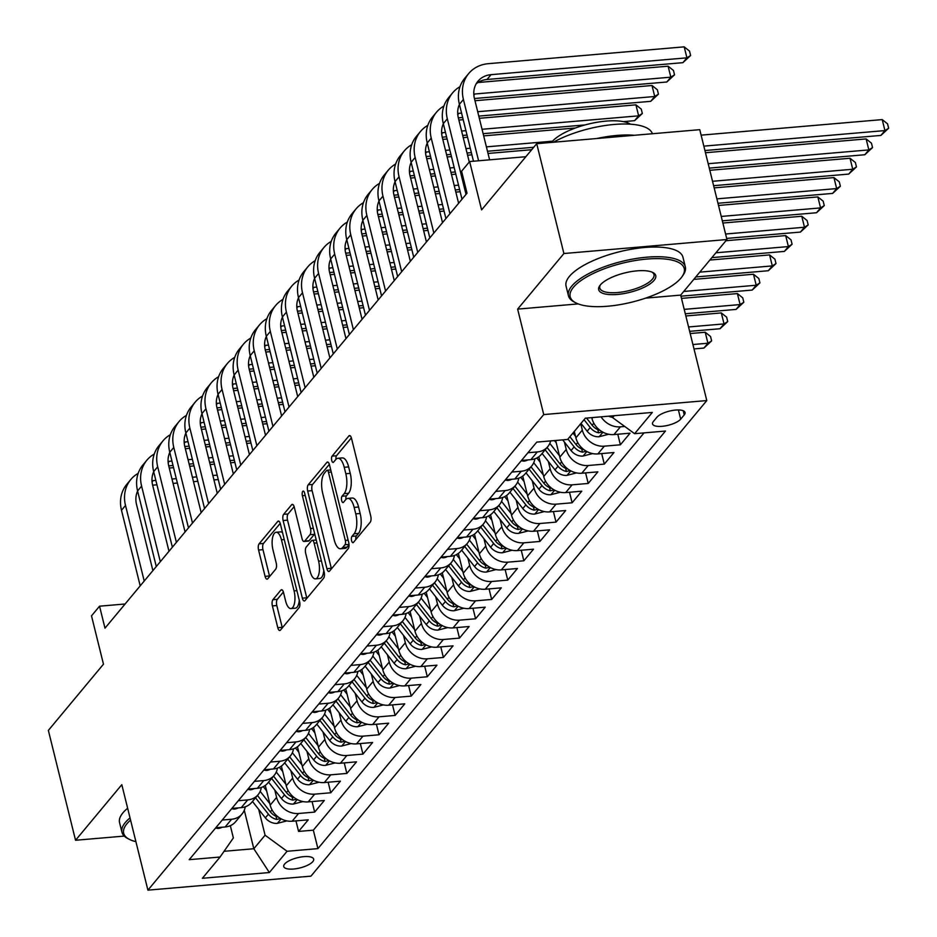 <?xml version="1.0" encoding="UTF-8"?>
<svg xmlns="http://www.w3.org/2000/svg" width="937" height="937" viewBox="0 0 937 937"><rect width="100%" height="100%" fill="white"/><g stroke="black" fill="none" stroke-linecap="round" stroke-linejoin="round"><path stroke-width="1.41" d="M351.586 540.708A3.315 1.312 -94.9 0 0 352.98 542.675A3.315 1.312 -94.9 0 0 353.436 542.394L370.22 522.225A4.732 1.874 -94.9 0 0 370.736 516.018L351.516 438.375A4.732 1.874 -94.9 0 0 349.536 435.564A4.732 1.874 -94.9 0 0 348.869 435.963L332.096 456.12A3.315 1.312 -94.9 0 0 331.733 460.477A3.315 1.312 -94.9 0 0 333.127 462.445A3.315 1.312 -94.9 0 0 333.584 462.164L335.762 459.552A15.121 5.985 -94.9 0 1 337.882 458.287A15.121 5.985 -94.9 0 1 344.23 467.282L345.823 473.759A15.121 5.985 -94.9 0 1 344.195 493.635L342.017 496.235A3.315 1.312 -94.9 0 0 341.665 500.592A3.315 1.312 -94.9 0 0 343.047 502.56A3.315 1.312 -94.9 0 0 343.516 502.279L345.683 499.667A15.121 5.985 -94.9 0 1 347.803 498.402A15.121 5.985 -94.9 0 1 354.151 507.397L355.755 513.874A15.121 5.985 -94.9 0 1 354.116 533.75L351.949 536.351A3.315 1.312 -94.9 0 0 351.586 540.708M312.817 861.618A15.414 5.259 166.1 0 0 313.672 859.135A15.414 5.259 166.1 0 0 300.707 857.05A15.414 5.259 166.1 0 0 284.614 864.043A15.414 5.259 166.1 0 0 283.747 866.538A15.414 5.259 166.1 0 0 296.724 868.611A15.414 5.259 166.1 0 0 312.817 861.618M272.901 599.703A4.732 1.874 -94.9 0 0 272.398 605.911L277.785 627.696A4.732 1.874 -94.9 0 0 279.765 630.507A4.732 1.874 -94.9 0 0 280.432 630.109L299.067 607.715A4.732 1.874 -94.9 0 0 299.582 601.507L280.362 523.865A4.732 1.874 -94.9 0 0 278.383 521.054A4.732 1.874 -94.9 0 0 277.715 521.452L259.08 543.847A4.732 1.874 -94.9 0 0 258.577 550.054L265.077 576.36A4.732 1.874 -94.9 0 0 267.068 579.171A4.732 1.874 -94.9 0 0 267.724 578.785L275.701 569.192A4.732 1.874 -94.9 0 0 276.216 562.985L272.983 549.937A12.649 5.001 -94.9 0 1 276.134 532.263A12.649 5.001 -94.9 0 1 281.44 539.782L294.089 590.896A12.649 5.001 -94.9 0 1 290.95 608.57A12.649 5.001 -94.9 0 1 285.633 601.05L283.524 592.535A4.732 1.874 -94.9 0 0 281.545 589.724A4.732 1.874 -94.9 0 0 280.877 590.111L272.901 599.703L277.317 599.317A4.732 1.874 -94.9 0 0 276.802 605.536L282.189 627.31A4.732 1.874 -94.9 0 0 282.33 627.825M645.675 298.118L680.684 295.108L726.948 239.521L563.898 253.529L536.714 143.677L481.595 209.888L469.636 161.551L461.59 171.213L467.024 193.186L104.991 628.165L99.556 606.192L91.51 615.855L103.468 664.192L48.361 730.403L75.546 840.266L124.246 836.085M563.898 253.529L517.634 309.116L543.741 414.576L147.905 890.15L121.81 784.679L75.546 840.266M326.908 568.677A4.732 1.874 -94.9 0 0 328.887 571.488A4.732 1.874 -94.9 0 0 329.555 571.09L348.189 548.707A4.732 1.874 -94.9 0 0 348.705 542.488L329.484 464.846A4.732 1.874 -94.9 0 0 327.505 462.035A4.732 1.874 -94.9 0 0 326.837 462.433L308.203 484.827A4.732 1.874 -94.9 0 0 307.687 491.035L326.908 568.677L331.311 568.302A4.732 1.874 -94.9 0 0 331.452 568.806M323.628 578.211L304.993 600.605A4.732 1.874 -94.9 0 1 304.326 600.992A4.732 1.874 -94.9 0 1 302.346 598.181L283.126 520.539A4.732 1.874 -94.9 0 1 283.642 514.331L291.618 504.75A4.732 1.874 -94.9 0 1 292.285 504.352A4.732 1.874 -94.9 0 1 294.265 507.163L302.054 538.658A4.732 1.874 -94.9 0 0 304.045 541.469A4.732 1.874 -94.9 0 0 304.701 541.071L309.995 534.711A4.732 1.874 -94.9 0 0 310.51 528.503L302.393 495.72A3.315 1.312 -94.9 0 1 303.213 491.093A3.315 1.312 -94.9 0 1 304.607 493.061L324.143 572.003A4.732 1.874 -94.9 0 1 323.628 578.211M536.714 143.677L699.763 129.669L726.948 239.521M295.963 820.882L298.575 831.435L308.226 819.828L292.145 821.21L298.587 813.48A19.267 16.421 -140.2 0 1 276.602 797.422L274.787 790.043M312.056 801.557L314.668 812.098L324.319 800.503L308.238 801.885L314.668 794.154A19.267 16.421 -140.2 0 1 292.695 778.085L290.868 770.718M328.149 782.219L330.761 792.772L340.412 781.165L324.331 782.547L330.761 774.817A19.267 16.421 -140.2 0 1 308.788 758.759L306.961 751.38M344.242 762.894L346.854 773.435L356.505 761.84L340.424 763.222L346.854 755.491A19.267 16.421 -140.2 0 1 324.881 739.422L323.054 732.055M360.335 743.556L362.935 754.109L372.598 742.502L356.505 743.884L362.947 736.154A19.267 16.421 -140.2 0 1 340.974 720.084L339.147 712.717M376.416 724.231L379.028 734.772L388.679 723.177L372.598 724.559L379.04 716.817A19.267 16.421 -140.2 0 1 357.056 700.759L355.24 693.392M392.509 704.893L395.121 715.435L404.772 703.839L388.691 705.221L395.121 697.491A19.267 16.421 -140.2 0 1 373.149 681.422L371.321 674.054M408.602 685.556L411.214 696.109L420.865 684.514L404.784 685.884L411.214 678.154A19.267 16.421 -140.2 0 1 389.242 662.096L387.414 654.717M424.695 666.23L427.307 676.772L436.958 665.176L420.877 666.558L427.307 658.828A19.267 16.421 -140.2 0 1 405.334 642.759L403.507 635.391M440.788 646.893L443.388 657.446L453.051 645.839L436.958 647.221L443.4 639.491A19.267 16.421 -140.2 0 1 421.427 623.433L419.6 616.054M456.869 627.567L459.481 638.109L469.132 626.513L453.051 627.895L459.493 620.165A19.267 16.421 -140.2 0 1 437.509 604.096L435.693 596.728M472.962 608.23L475.574 618.783L485.225 607.176L469.144 608.558L475.574 600.828A19.267 16.421 -140.2 0 1 453.602 584.77L451.775 577.391M489.055 588.904L491.667 599.446L501.318 587.85L485.237 589.232L491.667 581.49A19.267 16.421 -140.2 0 1 469.695 565.433L467.868 558.065M505.148 569.567L507.76 580.108L517.411 568.513L501.33 569.895L507.76 562.165A19.267 16.421 -140.2 0 1 485.788 546.095L483.96 538.728M521.241 550.242L523.842 560.783L533.504 549.187L517.411 550.569L523.853 542.828A19.267 16.421 -140.2 0 1 501.869 526.77L500.053 519.403M537.323 530.904L539.935 541.445L549.586 529.85L533.504 531.232L539.946 523.502A19.267 16.421 -140.2 0 1 517.962 507.432L516.146 500.065M553.416 511.567L556.028 522.12L565.679 510.513L549.597 511.895L556.028 504.165A19.267 16.421 -140.2 0 1 534.055 488.107L532.228 480.728M569.509 492.241L572.12 502.782L581.772 491.187L565.69 492.569L572.12 484.839A19.267 16.421 -140.2 0 1 550.148 468.769L548.321 461.402M585.602 472.904L588.213 483.457L597.865 471.85L581.783 473.232L588.213 465.502A19.267 16.421 -140.2 0 1 566.241 449.444L564.414 442.065M601.695 453.578L604.295 464.12L613.958 452.524L597.865 453.906L604.306 446.176A19.267 16.421 -140.2 0 1 582.322 430.106L580.741 423.7M617.776 434.241L620.388 444.794L630.039 433.187L613.958 434.569A19.267 16.421 -140.2 0 1 591.985 418.511L591.762 417.633M292.145 821.21A19.267 16.421 39.8 0 1 270.172 805.152L265.288 785.417M308.238 801.885A19.267 16.421 39.8 0 1 286.265 785.815L281.381 766.079M324.331 782.547A19.267 16.421 39.8 0 1 302.346 766.489L297.462 746.742M340.424 763.222A19.267 16.421 39.8 0 1 318.439 747.152L313.555 727.417M356.505 743.884A19.267 16.421 39.8 0 1 334.532 727.826L329.648 708.079M372.598 724.559A19.267 16.421 39.8 0 1 350.625 708.489L345.741 688.754M388.691 705.221A19.267 16.421 39.8 0 1 366.718 689.163L361.823 669.416M404.784 685.884A19.267 16.421 39.8 0 1 382.8 669.826L377.916 650.091M420.877 666.558A19.267 16.421 39.8 0 1 398.893 650.489L394.008 630.753M436.958 647.221A19.267 16.421 39.8 0 1 414.986 631.163L410.101 611.428M453.051 627.895A19.267 16.421 39.8 0 1 431.079 611.826L426.194 592.09M469.144 608.558A19.267 16.421 39.8 0 1 447.172 592.5L442.276 572.753M485.237 589.232A19.267 16.421 39.8 0 1 463.253 573.163L458.369 553.427M501.33 569.895A19.267 16.421 39.8 0 1 479.346 553.837L474.462 534.09M517.411 550.569A19.267 16.421 39.8 0 1 495.439 534.5L490.555 514.764M533.504 531.232A19.267 16.421 39.8 0 1 511.532 515.174L506.648 495.427M549.597 511.895A19.267 16.421 39.8 0 1 527.625 495.837L522.729 476.101M565.69 492.569A19.267 16.421 39.8 0 1 543.706 476.5L538.822 456.764M581.783 473.232A19.267 16.421 39.8 0 1 559.799 457.174L555.664 440.472M597.865 453.906A19.267 16.421 39.8 0 1 575.892 437.837L574.311 431.43M656.907 417.246L653.37 421.498A14.933 5.095 166.1 0 0 652.539 423.911A14.933 5.095 166.1 0 0 665.094 425.925A14.933 5.095 166.1 0 0 680.684 419.144L684.233 414.892A14.933 5.095 166.1 0 0 685.052 412.479A14.933 5.095 166.1 0 0 672.497 410.465A14.933 5.095 166.1 0 0 656.907 417.246M543.741 414.576L706.791 400.567L310.955 876.142L147.905 890.15M298.575 831.435L313.345 830.17L317.912 848.617L665.469 431.043L634.618 433.69L612.646 417.633L612.201 415.876M317.912 848.617L287.062 851.276L269.364 872.534L202.38 878.285L220.078 857.027L189.227 859.674L536.784 442.1L567.635 439.453L585.332 418.183L652.316 412.432L634.618 433.69M215.779 827.781L225.161 826.973A19.267 16.421 39.8 0 0 235.62 821.714L242.051 813.984A19.267 16.421 -140.2 0 1 231.603 819.243L222.221 820.039M231.872 808.444L241.254 807.635A19.267 16.421 39.8 0 0 251.713 802.388L258.143 794.646A19.267 16.421 -140.2 0 1 247.696 799.905L238.303 800.713M247.965 789.106L257.347 788.31A19.267 16.421 39.8 0 0 267.806 783.051L274.236 775.321A19.267 16.421 -140.2 0 1 263.777 780.568L254.395 781.376M264.058 769.781L273.44 768.972A19.267 16.421 39.8 0 0 283.888 763.714L290.329 755.983A19.267 16.421 -140.2 0 1 279.87 761.242L270.488 762.05M280.14 750.443L289.521 749.635A19.267 16.421 39.8 0 0 299.981 744.388L306.422 736.658A19.267 16.421 -140.2 0 1 295.963 741.905L286.581 742.713M296.233 731.118L305.614 730.31A19.267 16.421 39.8 0 0 316.074 725.051L322.504 717.32A19.267 16.421 -140.2 0 1 312.056 722.579L302.674 723.387M312.326 711.78L321.707 710.972A19.267 16.421 39.8 0 0 332.166 705.725L338.597 697.983A19.267 16.421 -140.2 0 1 328.149 703.242L318.756 704.05M328.418 692.455L337.8 691.647A19.267 16.421 39.8 0 0 348.259 686.388L354.69 678.657A19.267 16.421 -140.2 0 1 344.23 683.916L334.849 684.713M344.5 673.117L353.893 672.309A19.267 16.421 39.8 0 0 364.341 667.062L370.783 659.32A19.267 16.421 -140.2 0 1 360.323 664.579L350.942 665.387M360.593 653.78L369.974 652.984A19.267 16.421 39.8 0 0 380.434 647.725L386.876 639.994A19.267 16.421 -140.2 0 1 376.416 645.242L367.035 646.05M376.686 634.454L386.067 633.646A19.267 16.421 39.8 0 0 396.527 628.387L402.957 620.657A19.267 16.421 -140.2 0 1 392.509 625.916L383.128 626.724M392.779 615.117L402.16 614.321A19.267 16.421 39.8 0 0 412.62 609.062L419.05 601.331A19.267 16.421 -140.2 0 1 408.602 606.579L399.209 607.387M408.872 595.791L418.253 594.983A19.267 16.421 39.8 0 0 428.713 589.724L435.143 581.994A19.267 16.421 -140.2 0 1 424.684 587.253L415.302 588.061M424.953 576.454L434.346 575.646A19.267 16.421 39.8 0 0 444.794 570.399L451.236 562.668A19.267 16.421 -140.2 0 1 440.777 567.916L431.395 568.724M441.046 557.128L450.428 556.32A19.267 16.421 39.8 0 0 460.887 551.061L467.329 543.331A19.267 16.421 -140.2 0 1 456.869 548.59L447.488 549.387M457.139 537.791L466.521 536.983A19.267 16.421 39.8 0 0 476.98 531.736L483.41 523.994A19.267 16.421 -140.2 0 1 472.962 529.253L463.581 530.061M473.232 518.466L482.614 517.657A19.267 16.421 39.8 0 0 493.073 512.398L499.503 504.668A19.267 16.421 -140.2 0 1 489.055 509.915L479.662 510.724M489.325 499.128L498.707 498.32A19.267 16.421 39.8 0 0 509.166 493.073L515.596 485.331A19.267 16.421 -140.2 0 1 505.137 490.59L495.755 491.398M505.406 479.791L514.8 478.994A19.267 16.421 39.8 0 0 525.247 473.735L531.689 466.005A19.267 16.421 -140.2 0 1 521.23 471.252L511.848 472.061M521.499 460.465L530.881 459.657A19.267 16.421 39.8 0 0 541.34 454.398L547.782 446.668A19.267 16.421 -140.2 0 1 537.323 451.927L527.941 452.735M624.721 426.464L620.399 426.839A19.267 16.421 -140.2 0 1 601.062 416.836M620.388 444.794L604.306 446.176M604.295 464.12L588.213 465.502M588.213 483.457L572.12 484.839M572.12 502.782L556.028 504.165M556.028 522.12L539.946 523.502M539.935 541.445L523.853 542.828M523.842 560.783L507.76 562.165M507.76 580.108L491.667 581.49M491.667 599.446L475.574 600.828M475.574 618.783L459.493 620.165M459.481 638.109L443.4 639.491M443.388 657.446L427.307 658.828M427.307 676.772L411.214 678.154M411.214 696.109L395.121 697.491M395.121 715.435L379.04 716.817M379.028 734.772L362.947 736.154M362.935 754.109L346.854 755.491M346.854 773.435L330.761 774.817M330.761 792.772L314.668 794.154M314.668 812.098L298.587 813.48M313.345 830.17L644 432.894M244.288 810.247L253.822 848.735L265.077 835.207L258.694 809.381M612.646 417.633L614.25 415.7M680.684 295.108L706.791 400.567M125.101 603.99L99.556 606.192M525.856 156.713L469.636 161.551M224.06 851.3L253.822 848.735L269.364 872.534M230.326 825.673L233.36 837.936L220.078 857.027M550.675 440.905A19.267 16.421 -140.2 0 1 547.782 446.668M534.863 458.825A19.267 16.421 -140.2 0 1 531.689 466.005M518.77 478.163A19.267 16.421 -140.2 0 1 515.596 485.331M502.677 497.488A19.267 16.421 -140.2 0 1 499.503 504.668M486.584 516.826A19.267 16.421 -140.2 0 1 483.41 523.994M470.503 536.151A19.267 16.421 -140.2 0 1 467.329 543.331M454.41 555.489A19.267 16.421 -140.2 0 1 451.236 562.668M438.317 574.814A19.267 16.421 -140.2 0 1 435.143 581.994M422.224 594.152A19.267 16.421 -140.2 0 1 419.05 601.331M406.131 613.477A19.267 16.421 -140.2 0 1 402.957 620.657M390.05 632.815A19.267 16.421 -140.2 0 1 386.876 639.994M373.957 652.152A19.267 16.421 -140.2 0 1 370.783 659.32M357.864 671.478A19.267 16.421 -140.2 0 1 354.69 678.657M341.771 690.815A19.267 16.421 -140.2 0 1 338.597 697.983M325.678 710.141A19.267 16.421 -140.2 0 1 322.504 717.32M309.597 729.478A19.267 16.421 -140.2 0 1 306.422 736.658M293.504 748.804A19.267 16.421 -140.2 0 1 290.329 755.983M277.411 768.141A19.267 16.421 -140.2 0 1 274.236 775.321M261.318 787.478A19.267 16.421 -140.2 0 1 258.143 794.646M245.225 806.804A19.267 16.421 -140.2 0 1 242.051 813.984M265.077 835.207L287.062 851.276M517.634 309.116L578.199 303.904M355.837 539.513A3.315 1.312 -94.9 0 1 356.353 535.976L358.52 533.364A15.121 5.985 -94.9 0 0 360.159 513.488L355.755 513.874M347.803 498.402L352.218 498.027A15.121 5.985 -94.9 0 1 358.566 507.022L360.159 513.488M337.882 458.287L342.286 457.912A15.121 5.985 -94.9 0 1 348.634 466.907L350.239 473.372A15.121 5.985 -94.9 0 1 348.599 493.249L346.421 495.86A3.315 1.312 -94.9 0 0 345.917 499.409M351.375 437.872L336.5 455.745A3.315 1.312 -94.9 0 0 335.985 459.294M329.344 464.342L312.607 484.452A4.732 1.874 -94.9 0 0 312.103 490.66L331.311 568.302M344.957 544.748A3.315 1.312 -94.9 0 0 345.32 540.403L328.454 472.248A3.315 1.312 -94.9 0 0 327.06 470.28A3.315 1.312 -94.9 0 0 326.591 470.561L324.307 473.314A15.121 5.985 -94.9 0 0 322.668 493.19L334.193 539.771A15.121 5.985 -94.9 0 0 340.541 548.766A15.121 5.985 -94.9 0 0 342.673 547.501L344.957 544.748L348.997 544.409M340.541 548.766L344.957 548.391A15.121 5.985 -94.9 0 0 347.077 547.126L342.673 547.501M349.021 544.784L347.077 547.126M294.124 506.659L288.046 513.956A4.732 1.874 -94.9 0 0 287.542 520.164L306.75 597.806A4.732 1.874 -94.9 0 0 306.891 598.321M304.045 541.469L308.449 541.082A4.732 1.874 -94.9 0 0 309.116 540.696L314.399 534.336A4.732 1.874 -94.9 0 0 314.703 533.856M310.147 571.324A12.649 5.001 -94.9 0 0 315.453 578.855A12.649 5.001 -94.9 0 0 318.592 561.181L314.141 543.167A4.732 1.874 -94.9 0 0 312.15 540.356A4.732 1.874 -94.9 0 0 311.494 540.754L306.2 547.114A4.732 1.874 -94.9 0 0 305.685 553.322L310.147 571.324M315.453 578.855L319.857 578.469A12.649 5.001 -94.9 0 0 323.78 570.528M283.384 592.02L277.317 599.317M290.95 608.57L295.354 608.195A12.649 5.001 -94.9 0 0 299.266 600.242M282.552 532.708A12.649 5.001 -94.9 0 0 280.538 531.888L276.134 532.263M280.222 523.35L263.484 543.46A4.732 1.874 -94.9 0 0 262.981 549.668L269.493 575.986A4.732 1.874 -94.9 0 0 269.633 576.489M612.564 417.328A12.767 10.881 -140.2 0 1 608.675 416.18M704.929 150.529L880.909 135.42L884.938 130.583L882.221 119.596L701.122 135.151M703.839 146.137L884.938 130.583L888.639 128.24L880.909 135.42M882.221 119.596L887.55 123.848L888.639 128.24M476.172 83.826A24.081 20.532 -140.2 0 1 487.006 79.493L682.886 62.674L686.915 57.836L684.197 46.85L488.318 63.681A36.121 30.804 39.8 0 0 468.711 73.531A36.121 30.804 39.8 0 0 463.417 99.474L478.596 160.777M468.711 73.531L464.682 78.357A36.121 30.804 39.8 0 0 459.399 104.312L473.478 161.211M489.606 159.829L474.438 98.526A24.081 20.532 -140.2 0 1 477.964 81.226A24.081 20.532 -140.2 0 1 491.035 74.667L686.915 57.836L690.616 55.494L682.886 62.674M684.197 46.85L689.527 51.102L690.616 55.494M680.988 278.031A58.75 20.04 166.1 0 0 682.113 276.556A58.75 20.04 166.1 0 0 645.148 259.221A58.75 20.04 166.1 0 0 573.456 287.261A58.75 20.04 166.1 0 0 575.822 302.862A58.75 20.04 166.1 0 0 630.238 302.534A58.75 20.04 166.1 0 0 680.988 278.031M575.822 302.862L574.24 302.03A60.202 20.532 -13.9 0 1 568.466 295.787A60.202 20.532 -13.9 0 1 571.816 286.054A60.202 20.532 -13.9 0 1 634.665 258.753A60.202 20.532 -13.9 0 1 685.334 266.869A60.202 20.532 -13.9 0 1 683.143 275.08L682.113 276.556M600.348 284.953A29.375 10.014 -13.9 0 1 625.717 272.702A29.375 10.014 -13.9 0 1 652.925 272.538A29.375 10.014 -13.9 0 1 654.108 280.339A29.375 10.014 -13.9 0 1 618.256 294.359A29.375 10.014 -13.9 0 1 599.774 285.691A29.375 10.014 -13.9 0 1 600.348 284.953A27.934 9.522 166.1 0 0 599.785 288.034A27.934 9.522 166.1 0 0 623.292 291.805A27.934 9.522 166.1 0 0 652.457 279.132A27.934 9.522 166.1 0 0 654.014 274.623A27.934 9.522 166.1 0 0 652.07 272.152M553.439 142.237A60.202 20.532 -13.9 0 1 614.168 124.457A60.202 20.532 -13.9 0 1 652.375 133.733M596.881 138.5A60.202 20.532 -13.9 0 1 634.478 135.279M551.506 142.401A43.336 14.781 -13.9 0 1 551.893 141.92A43.336 14.781 -13.9 0 1 590.568 123.555A43.336 14.781 -13.9 0 1 630.496 124.188M568.466 295.787L566.065 286.125A60.202 20.532 -13.9 0 1 569.415 276.392A60.202 20.532 -13.9 0 1 632.276 249.078A60.202 20.532 -13.9 0 1 682.944 257.195L685.334 266.869M130.571 820.086A58.75 20.04 166.1 0 0 126.952 823.728A58.75 20.04 166.1 0 0 129.306 839.329A58.75 20.04 166.1 0 0 135.9 841.649M129.306 839.329L127.725 838.51A60.202 20.532 -13.9 0 1 121.951 832.255A60.202 20.532 -13.9 0 1 125.3 822.534A60.202 20.532 -13.9 0 1 130.032 817.919M121.951 832.255L119.561 822.592A60.202 20.532 -13.9 0 1 122.911 812.859A60.202 20.532 -13.9 0 1 127.643 808.256M608.663 434.253L598.966 436.759A12.767 10.881 -140.2 0 1 587.171 431.219L581.01 423.383M600.102 430.411A12.767 10.881 -140.2 0 1 592.161 425.222L586.539 418.078M584.067 419.706L590.228 427.541A12.767 10.881 39.8 0 0 598.591 432.824L602.374 431.887M709.274 168.11L864.816 154.746L868.845 149.908L866.128 138.922L705.467 152.731M708.185 163.717L868.845 149.908L872.546 147.577L864.816 154.746M866.128 138.922L871.457 143.185L872.546 147.577M575.505 436.279L572.964 433.046M592.571 453.59L582.873 456.085A12.767 10.881 -140.2 0 1 571.078 450.545L562.692 439.875M584.02 449.737A12.767 10.881 -140.2 0 1 576.068 444.56L569.907 436.724M567.974 439.043L574.135 446.879A12.767 10.881 39.8 0 0 582.498 452.161L586.281 451.212M713.619 185.69L848.735 174.083L852.752 169.246L850.035 158.259L709.813 170.3M712.542 181.286L852.752 169.246L856.465 166.903L848.735 174.083M850.035 158.259L855.376 162.511L856.465 166.903M556.262 442.896L554.446 440.577M559.412 455.616L549.82 443.4M576.478 472.916L566.791 475.422A12.767 10.881 -140.2 0 1 554.985 469.882L542.101 453.485M567.927 469.074A12.767 10.881 -140.2 0 1 559.975 463.885L547.091 447.488M545.158 449.807L558.042 466.204A12.767 10.881 39.8 0 0 566.405 471.487L570.188 470.55M717.976 203.259L832.642 193.409L836.659 188.583L833.942 177.597L714.17 187.88M716.887 198.867L836.659 188.583L840.372 186.24L832.642 193.409M833.942 177.597L839.283 181.848L840.372 186.24M540.18 462.222L536.842 457.982M543.319 474.942L533.727 462.726M560.385 492.253L550.698 494.748A12.767 10.881 -140.2 0 1 538.892 489.219L526.008 472.822M551.834 488.411A12.767 10.881 -140.2 0 1 543.882 483.223L530.998 466.825M529.077 469.144L541.949 485.542A12.767 10.881 39.8 0 0 550.312 490.824L554.095 489.875M722.322 220.839L816.549 212.746L820.566 207.909L817.849 196.922L718.515 205.461M721.232 216.447L820.566 207.909L824.279 205.578L816.549 212.746M817.849 196.922L823.19 201.174L824.279 205.578M459.985 86.719A36.121 30.804 39.8 0 0 452.618 92.857A36.121 30.804 39.8 0 0 447.324 118.812L466.029 194.381M452.618 92.857L448.6 97.694A36.121 30.804 39.8 0 0 443.306 123.637L462.011 199.218M469.261 161.996L458.345 117.863A24.081 20.532 -140.2 0 1 459.423 104.429M473.794 94.122A24.081 20.532 -140.2 0 1 474.942 93.993L670.822 77.174L668.104 66.187L477.952 82.515M474.438 98.526L666.804 81.999L670.822 77.174L674.535 74.831L666.804 81.999M668.104 66.187L673.445 70.439L674.535 74.831M521.265 460.746L523.83 461.156A12.767 10.881 39.8 0 0 527.836 459.915M443.892 106.057A36.121 30.804 39.8 0 0 436.525 112.194A36.121 30.804 39.8 0 0 431.243 138.137L449.936 213.718M436.525 112.194L432.507 117.031A36.121 30.804 39.8 0 0 427.213 142.974L445.918 218.544M458.615 203.294L442.252 137.189A24.081 20.532 -140.2 0 1 443.342 123.766M457.701 113.459A24.081 20.532 -140.2 0 1 458.849 113.33L461.566 113.096M458.345 117.863L462.655 117.488M478.784 116.106L650.711 101.337L654.729 96.499L652.011 85.513L474.977 100.727M477.694 111.714L654.729 96.499L658.442 94.157L650.711 101.337M652.011 85.513L657.352 89.765L658.442 94.157M505.184 480.072L507.737 480.494A12.767 10.881 39.8 0 0 511.743 479.252M427.811 125.382A36.121 30.804 39.8 0 0 420.444 131.531A36.121 30.804 39.8 0 0 415.15 157.475L433.854 233.044M420.444 131.531L416.415 136.357A36.121 30.804 39.8 0 0 411.12 162.3L429.825 237.881M442.522 222.631L426.159 156.526A24.081 20.532 -140.2 0 1 427.249 143.092M441.62 132.785A24.081 20.532 -140.2 0 1 442.756 132.656L445.485 132.422M442.252 137.189L446.562 136.825M462.691 135.432L467.013 135.069M483.141 133.675L585.075 124.926M623.398 121.634L634.618 120.662L638.636 115.837L635.918 104.85L479.334 118.296M461.613 131.039L465.923 130.665M482.051 129.283L638.636 115.837L642.349 113.494L634.618 120.662M635.918 104.85L641.259 109.102L642.349 113.494M463.206 119.69L458.884 120.053M489.091 499.409L491.644 499.819A12.767 10.881 39.8 0 0 495.661 498.578M411.718 144.72A36.121 30.804 39.8 0 0 404.351 150.857A36.121 30.804 39.8 0 0 399.057 176.8L417.761 252.381M404.351 150.857L400.322 155.694A36.121 30.804 39.8 0 0 395.039 181.637L413.732 257.206M426.429 241.957L410.078 175.851A24.081 20.532 -140.2 0 1 411.156 162.429M425.527 152.122A24.081 20.532 -140.2 0 1 426.675 151.993L429.392 151.759M426.159 156.526L430.481 156.151M446.609 154.769L450.92 154.394M467.048 153.012L471.358 152.637M487.486 151.255L533.703 147.285M445.52 150.377L449.83 150.002M465.958 148.62L470.269 148.245M486.397 146.863L552.537 141.182M575.4 127.994L483.679 135.877M467.551 137.259L463.241 137.634M447.113 139.016L442.803 139.39M524.088 481.559L520.749 477.32M527.238 494.279L517.634 482.063M544.292 511.579L534.605 514.085A12.767 10.881 -140.2 0 1 522.799 508.545L509.927 492.148M535.741 507.737A12.767 10.881 -140.2 0 1 527.789 502.548L514.917 486.162M512.984 488.482L525.868 504.879A12.767 10.881 39.8 0 0 534.219 510.15L538.002 509.213M726.667 238.42L800.456 232.071L804.485 227.246L801.767 216.26L722.872 223.029M725.589 234.016L804.485 227.246L808.186 224.903L800.456 232.071M801.767 216.26L807.097 220.511L808.186 224.903M472.998 518.735L475.551 519.157A12.767 10.881 39.8 0 0 479.568 517.915M395.625 164.045A36.121 30.804 39.8 0 0 388.258 170.194A36.121 30.804 39.8 0 0 382.964 196.138L401.668 271.707M388.258 170.194L384.229 175.02A36.121 30.804 39.8 0 0 378.946 200.963L397.651 276.544M410.347 261.294L393.985 195.189A24.081 20.532 -140.2 0 1 395.063 181.755M409.434 171.459A24.081 20.532 -140.2 0 1 410.582 171.319L413.299 171.096M410.078 175.851L414.388 175.488M430.516 174.095L434.827 173.732M450.955 172.338L455.265 171.975M429.427 169.702L433.737 169.339M449.865 167.946L454.176 167.582M531.689 149.697L488.025 153.457M471.897 154.839L467.586 155.202M451.458 156.596L447.148 156.959M431.02 158.353L426.71 158.716M507.995 500.885L504.668 496.645M511.145 513.605L501.541 501.389M528.21 530.916L518.512 533.411A12.767 10.881 -140.2 0 1 506.718 527.882L493.834 511.485M519.648 527.074A12.767 10.881 -140.2 0 1 511.707 521.886L498.824 505.488M496.891 507.807L509.775 524.205A12.767 10.881 39.8 0 0 518.138 529.487L521.921 528.55M711.874 257.64L784.363 251.409L788.392 246.572L785.674 235.585L725.952 240.715M715.891 252.803L788.392 246.572L792.093 244.241L784.363 251.409M785.674 235.585L791.004 239.837L792.093 244.241M456.905 538.072L459.47 538.482A12.767 10.881 39.8 0 0 463.475 537.252M379.532 183.383A36.121 30.804 39.8 0 0 372.165 189.52A36.121 30.804 39.8 0 0 366.871 215.463L385.575 291.044M372.165 189.52L368.147 194.357A36.121 30.804 39.8 0 0 362.853 220.3L381.558 295.881M394.254 280.62L377.892 214.526A24.081 20.532 -140.2 0 1 378.97 201.092M393.341 190.785A24.081 20.532 -140.2 0 1 394.489 190.656L397.206 190.422M393.985 195.189L398.295 194.814M414.423 193.432L418.734 193.057M434.862 191.675L439.172 191.3M455.3 189.918L459.622 189.543M413.334 189.04L417.644 188.665M433.772 187.283L438.094 186.908M454.211 185.526L458.533 185.151M455.815 174.165L451.493 174.54M435.365 175.922L431.055 176.297M414.927 177.679L410.617 178.053M491.902 520.222L488.575 515.982M495.052 532.942L485.448 520.726M512.117 550.253L502.419 552.748A12.767 10.881 -140.2 0 1 490.625 547.208L477.741 530.81M503.567 546.4A12.767 10.881 -140.2 0 1 495.614 541.223L482.731 524.825M480.798 527.144L493.682 543.542A12.767 10.881 39.8 0 0 502.045 548.813L505.828 547.876M695.781 276.965L768.281 270.734L772.299 265.909L769.582 254.923L709.859 260.053M699.81 272.14L772.299 265.909L776.012 263.566L768.281 270.734M769.582 254.923L774.922 259.174L776.012 263.566M440.812 557.41L443.377 557.82A12.767 10.881 39.8 0 0 447.382 556.578M363.439 202.72A36.121 30.804 39.8 0 0 356.072 208.857A36.121 30.804 39.8 0 0 350.789 234.8L369.483 310.381M356.072 208.857L352.054 213.683A36.121 30.804 39.8 0 0 346.76 239.638L365.465 315.207M378.161 299.957L361.799 233.852A24.081 20.532 -140.2 0 1 362.888 220.429M377.248 210.122A24.081 20.532 -140.2 0 1 378.396 209.993L381.113 209.759M377.892 214.514L382.202 214.151M398.33 212.769L402.641 212.394M418.769 211.012L423.091 210.638M439.219 209.256L443.529 208.881M397.241 208.365L401.563 208.002M417.691 206.608L422.001 206.245M438.129 204.863L442.44 204.489M460.161 191.745L455.85 192.12M439.722 193.502L435.412 193.877M419.284 195.259L414.962 195.622M398.834 197.016L394.524 197.379M475.809 539.56L472.482 535.308M478.959 552.28L469.367 540.052M496.024 569.579L486.338 572.074A12.767 10.881 -140.2 0 1 474.532 566.545L461.648 550.148M487.474 565.737A12.767 10.881 -140.2 0 1 479.521 560.549L466.638 544.151M464.705 546.47L477.589 562.868A12.767 10.881 39.8 0 0 485.952 568.15L489.735 567.213M680.953 296.186L752.188 290.072L756.206 285.235L753.489 274.248L693.778 279.378M683.717 291.466L756.206 285.235L759.919 282.904L752.188 290.072M753.489 274.248L758.829 278.512L759.919 282.904M424.73 576.735L427.284 577.157A12.767 10.881 39.8 0 0 431.289 575.915M347.358 222.046A36.121 30.804 39.8 0 0 339.99 228.183A36.121 30.804 39.8 0 0 334.696 254.138L353.401 329.707M339.99 228.183L335.961 233.02A36.121 30.804 39.8 0 0 330.667 258.963L349.372 334.544M362.069 319.283L345.706 253.189A24.081 20.532 -140.2 0 1 346.795 239.755M361.167 229.448A24.081 20.532 -140.2 0 1 362.303 229.319L365.032 229.085M361.799 233.852L366.109 233.477M382.237 232.095L386.559 231.72M402.687 230.338L406.998 229.975M423.126 228.581L427.436 228.218M381.16 227.703L385.47 227.328M401.598 225.946L405.908 225.571M422.037 224.189L426.347 223.814M444.068 211.083L439.758 211.446M423.629 212.828L419.319 213.203M403.191 214.585L398.881 214.96M382.753 216.342L378.431 216.716M459.727 558.885L456.389 554.645M462.866 571.605L453.274 559.389M479.931 588.916L470.245 591.411A12.767 10.881 -140.2 0 1 458.439 585.871L445.555 569.473M471.381 585.063A12.767 10.881 -140.2 0 1 463.428 579.886L450.545 563.488M448.624 565.807L461.496 582.205A12.767 10.881 39.8 0 0 469.859 587.476L473.642 586.539M685.31 313.766L736.095 309.409L740.113 304.572L737.396 293.586L681.504 298.388M684.221 309.374L740.113 304.572L743.826 302.229L736.095 309.409M737.396 293.586L742.736 297.837L743.826 302.229M408.637 596.073L411.191 596.482A12.767 10.881 39.8 0 0 415.208 595.241M331.265 241.383A36.121 30.804 39.8 0 0 323.897 247.52A36.121 30.804 39.8 0 0 318.603 273.463L337.308 349.044M323.897 247.52L319.868 252.358A36.121 30.804 39.8 0 0 314.586 278.301L333.279 353.87M345.976 338.62L329.625 272.515A24.081 20.532 -140.2 0 1 330.702 259.092M345.074 248.785A24.081 20.532 -140.2 0 1 346.221 248.656L348.939 248.422M345.706 253.189L350.028 252.814M366.156 251.432L370.466 251.057M386.594 249.675L390.905 249.301M407.033 247.918L411.343 247.544M365.067 247.028L369.377 246.665M385.505 245.283L389.815 244.908M405.944 243.526L410.254 243.151M427.975 230.408L423.665 230.783M407.536 232.165L403.226 232.54M387.098 233.922L382.788 234.297M366.66 235.679L362.35 236.054M443.634 578.223L440.296 573.971M446.785 590.942L437.181 578.715M463.838 608.242L454.152 610.748A12.767 10.881 -140.2 0 1 442.346 605.208L429.474 588.811M455.288 604.4A12.767 10.881 -140.2 0 1 447.336 599.212L434.463 582.814M432.531 585.133L445.415 601.531A12.767 10.881 39.8 0 0 453.766 606.813L457.549 605.876M689.655 331.347L720.003 328.735L724.032 323.909L721.314 312.923L685.849 315.968M688.566 326.954L724.032 323.909L727.733 321.567L720.003 328.735M721.314 312.923L726.643 317.174L727.733 321.567M392.544 615.398L395.098 615.82A12.767 10.881 39.8 0 0 399.115 614.578M315.172 260.709A36.121 30.804 39.8 0 0 307.804 266.846A36.121 30.804 39.8 0 0 302.51 292.801L321.215 368.37M307.804 266.846L303.775 271.683A36.121 30.804 39.8 0 0 298.493 297.626L317.198 373.207M329.894 357.957L313.532 291.852A24.081 20.532 -140.2 0 1 314.609 278.418M328.981 268.111A24.081 20.532 -140.2 0 1 330.129 267.982L332.846 267.748M329.625 272.515L333.935 272.14M350.063 270.758L354.373 270.395M370.502 269.001L374.812 268.638M390.94 267.244L395.25 266.881M348.974 266.366L353.284 265.991M369.412 264.609L373.722 264.234M389.851 262.852L394.172 262.489M411.893 249.746L407.572 250.109M391.443 251.503L387.133 251.866M371.005 253.259L366.695 253.622M350.567 255.005L346.257 255.379M427.541 597.548L424.215 593.308M430.692 610.268L421.088 598.052M447.757 627.579L438.059 630.074A12.767 10.881 -140.2 0 1 426.265 624.546L413.381 608.148M439.195 623.726A12.767 10.881 -140.2 0 1 431.254 618.549L418.37 602.151M416.438 604.47L429.322 620.868A12.767 10.881 39.8 0 0 437.684 626.15L441.468 625.202M694.001 348.915L703.91 348.072L707.939 343.235L705.221 332.248L690.194 333.537M692.923 344.523L707.939 343.235L711.64 340.892L703.91 348.072M705.221 332.248L710.551 336.5L711.64 340.892M376.451 634.736L379.017 635.145A12.767 10.881 39.8 0 0 383.022 633.904M299.079 280.046A36.121 30.804 39.8 0 0 291.712 286.183A36.121 30.804 39.8 0 0 286.417 312.126L305.122 387.707M291.712 286.183L287.694 291.02A36.121 30.804 39.8 0 0 282.4 316.964L301.105 392.533M313.801 377.283L297.439 311.178A24.081 20.532 -140.2 0 1 298.516 297.755M312.888 287.448A24.081 20.532 -140.2 0 1 314.036 287.319L316.753 287.085M313.532 291.852L317.842 291.477M333.97 290.095L338.28 289.72M354.409 288.338L358.719 287.964M374.847 286.581L379.169 286.207M332.881 285.703L337.191 285.328M353.319 283.946L357.641 283.571M373.758 282.189L378.079 281.814M395.801 269.071L391.49 269.446M375.362 270.828L371.04 271.203M354.912 272.585L350.602 272.96M334.474 274.342L330.164 274.717M411.448 616.886L408.122 612.646M414.599 629.605L404.995 617.389M431.664 646.905L421.966 649.411A12.767 10.881 -140.2 0 1 410.172 643.871L397.288 627.474M423.114 643.063A12.767 10.881 -140.2 0 1 415.161 637.874L402.278 621.477M400.345 623.808L413.229 640.194A12.767 10.881 39.8 0 0 421.591 645.476L425.375 644.539M360.358 654.061L362.924 654.483A12.767 10.881 39.8 0 0 366.929 653.241M282.986 299.371A36.121 30.804 39.8 0 0 275.619 305.521A36.121 30.804 39.8 0 0 270.336 331.464L289.041 407.033M275.619 305.521L271.601 310.346A36.121 30.804 39.8 0 0 266.307 336.289L285.012 411.87M297.708 396.62L281.346 330.515A24.081 20.532 -140.2 0 1 282.435 317.081M296.795 306.774A24.081 20.532 -140.2 0 1 297.943 306.645L300.66 306.411M297.439 311.178L301.749 310.815M317.877 309.421L322.187 309.058M338.316 307.664L342.637 307.301M358.766 305.919L363.076 305.544M316.788 305.029L321.11 304.666M337.238 303.272L341.548 302.909M357.676 301.515L361.987 301.152M379.708 288.409L375.397 288.772M359.269 290.165L354.959 290.529M338.831 291.922L334.509 292.285M318.381 293.679L314.071 294.042M344.277 673.398L346.831 673.808A12.767 10.881 39.8 0 0 350.836 672.579M266.904 318.709A36.121 30.804 39.8 0 0 259.537 324.846A36.121 30.804 39.8 0 0 254.243 350.789L272.948 426.37M259.537 324.846L255.508 329.683A36.121 30.804 39.8 0 0 250.214 355.627L268.919 431.207M281.615 415.946L265.253 349.852A24.081 20.532 -140.2 0 1 266.342 336.418M280.713 326.111A24.081 20.532 -140.2 0 1 281.85 325.982L284.579 325.748M281.346 330.515L285.656 330.14M301.784 328.758L306.106 328.383M322.234 327.001L326.544 326.626M342.673 325.244L346.983 324.87M300.707 324.366L305.017 323.991M321.145 322.609L325.455 322.234M341.583 320.852L345.894 320.477M363.615 307.734L359.304 308.109M343.176 309.491L338.866 309.866M322.738 311.248L318.428 311.623M302.3 313.005L297.978 313.38M328.184 692.724L330.738 693.146A12.767 10.881 39.8 0 0 334.755 691.904M250.811 338.046A36.121 30.804 39.8 0 0 243.444 344.184A36.121 30.804 39.8 0 0 238.15 370.127L256.855 445.696M243.444 344.184L239.415 349.009A36.121 30.804 39.8 0 0 234.133 374.964L252.826 450.533M265.522 435.283L249.172 369.178A24.081 20.532 -140.2 0 1 250.249 355.755M264.621 345.448A24.081 20.532 -140.2 0 1 265.768 345.32L268.486 345.085M265.253 349.841L269.575 349.478M285.703 348.084L290.013 347.721M306.141 346.339L310.452 345.964M326.58 344.582L330.89 344.207M284.614 343.692L288.924 343.329M305.052 341.935L309.362 341.572M325.49 340.178L329.801 339.815M347.522 327.072L343.211 327.446M327.083 328.828L322.773 329.192M306.645 330.585L302.335 330.948M286.207 332.342L281.896 332.705M395.355 636.211L392.029 631.971M398.506 648.931L388.914 636.715M415.571 666.242L405.885 668.737A12.767 10.881 -140.2 0 1 394.079 663.209L381.195 646.811M407.021 662.4A12.767 10.881 -140.2 0 1 399.068 657.212L386.185 640.814M384.252 643.133L397.136 659.531A12.767 10.881 39.8 0 0 405.498 664.813L409.282 663.864M379.274 655.549L375.936 651.309M382.413 668.268L372.821 656.052M399.478 685.568L389.792 688.074A12.767 10.881 -140.2 0 1 377.986 682.534L365.114 666.137M390.928 681.726A12.767 10.881 -140.2 0 1 382.975 676.549L370.092 660.152M368.171 662.471L381.043 678.868A12.767 10.881 39.8 0 0 389.405 684.139L393.189 683.202M363.181 674.886L359.843 670.634M366.332 687.594L356.728 675.378M383.385 704.905L373.699 707.4A12.767 10.881 -140.2 0 1 361.893 701.872L349.021 685.474M374.835 701.063A12.767 10.881 -140.2 0 1 366.882 695.875L354.01 679.477M352.078 681.796L364.962 698.194A12.767 10.881 39.8 0 0 373.313 703.476L377.096 702.539M312.091 712.061L314.645 712.483A12.767 10.881 39.8 0 0 318.662 711.242M234.718 357.372A36.121 30.804 39.8 0 0 227.351 363.509A36.121 30.804 39.8 0 0 222.057 389.452L240.762 465.033M227.351 363.509L223.322 368.346A36.121 30.804 39.8 0 0 218.04 394.29L236.745 469.87M249.441 454.609L233.079 388.515A24.081 20.532 -140.2 0 1 234.156 375.081M248.528 364.774A24.081 20.532 -140.2 0 1 249.675 364.645L252.393 364.411M249.172 369.178L253.482 368.803M269.61 367.421L273.92 367.046M290.048 365.664L294.359 365.289M310.487 363.907L314.797 363.544M268.521 363.029L272.831 362.654M288.959 361.272L293.269 360.897M309.397 359.515L313.719 359.14M331.44 346.409L327.118 346.772M310.99 348.154L306.68 348.529M290.552 349.911L286.242 350.286M270.114 351.668L265.803 352.043M347.088 694.212L343.762 689.972M350.239 706.931L340.635 694.715M367.304 724.242L357.606 726.737A12.767 10.881 -140.2 0 1 345.812 721.197L332.928 704.8M358.742 720.389A12.767 10.881 -140.2 0 1 350.801 715.212L337.917 698.815M335.985 701.134L348.869 717.531A12.767 10.881 39.8 0 0 357.231 722.802L361.014 721.865M295.998 731.399L298.563 731.809A12.767 10.881 39.8 0 0 302.569 730.567M218.626 376.709A36.121 30.804 39.8 0 0 211.258 382.846A36.121 30.804 39.8 0 0 205.964 408.79L224.669 484.37M211.258 382.846L207.241 387.684A36.121 30.804 39.8 0 0 201.947 413.627L220.652 489.196M233.348 473.946L216.986 407.841A24.081 20.532 -140.2 0 1 218.063 394.418M232.435 384.111A24.081 20.532 -140.2 0 1 233.582 383.983L236.3 383.748M233.079 388.515L237.389 388.141M253.517 386.758L257.827 386.384M273.955 385.002L278.266 384.627M294.394 383.245L298.716 382.87M252.428 382.355L256.738 381.991M272.866 380.609L277.188 380.235M293.304 378.853L297.626 378.478M315.347 365.735L311.037 366.109M294.909 367.491L290.587 367.866M274.459 369.248L270.149 369.623M254.021 371.005L249.71 371.368M330.995 713.549L327.669 709.297M334.146 726.269L324.553 714.041M351.211 743.568L341.513 746.075A12.767 10.881 -140.2 0 1 329.719 740.535L316.835 724.137M342.661 739.726A12.767 10.881 -140.2 0 1 334.708 734.538L321.824 718.14M319.892 720.459L332.776 736.857A12.767 10.881 39.8 0 0 341.138 742.139L344.921 741.202M279.905 750.724L282.47 751.146A12.767 10.881 39.8 0 0 286.476 749.905M202.533 396.035A36.121 30.804 39.8 0 0 195.165 402.172A36.121 30.804 39.8 0 0 189.883 428.127L208.588 503.696M195.165 402.172L191.148 407.009A36.121 30.804 39.8 0 0 185.854 432.953L204.559 508.533M217.255 493.284L200.893 427.178A24.081 20.532 -140.2 0 1 201.982 413.744M216.342 403.437A24.081 20.532 -140.2 0 1 217.489 403.308L220.207 403.074M216.986 407.841L221.296 407.466M237.424 406.084L241.734 405.721M257.862 404.327L262.184 403.964M278.312 402.57L282.623 402.207M236.335 401.692L240.657 401.317M256.785 399.935L261.095 399.56M277.223 398.178L281.533 397.815M299.254 385.072L294.944 385.435M278.816 386.829L274.506 387.192M258.378 388.574L254.056 388.949M237.939 390.331L233.618 390.706M314.914 732.875L311.576 728.635M318.053 745.594L308.46 733.378M335.118 762.905L325.432 765.4A12.767 10.881 -140.2 0 1 313.626 759.86L300.742 743.474M326.568 759.052A12.767 10.881 -140.2 0 1 318.615 753.875L305.731 737.478M303.799 739.797L316.683 756.194A12.767 10.881 39.8 0 0 325.045 761.476L328.828 760.528M263.824 770.062L266.377 770.472A12.767 10.881 39.8 0 0 270.383 769.23M186.451 415.372A36.121 30.804 39.8 0 0 179.084 421.509A36.121 30.804 39.8 0 0 173.79 447.453L192.495 523.033M179.084 421.509L175.055 426.347A36.121 30.804 39.8 0 0 169.761 452.29L188.466 527.859M201.162 512.609L184.8 446.504A24.081 20.532 -140.2 0 1 185.889 433.081M200.26 422.774A24.081 20.532 -140.2 0 1 201.396 422.646L204.125 422.411M200.893 427.178L205.215 426.803M221.331 425.421L225.653 425.047M241.781 423.665L246.091 423.29M262.219 421.908L266.53 421.533M220.254 421.029L224.564 420.654M240.692 419.272L245.002 418.898M261.13 417.515L265.44 417.141M283.161 404.397L278.851 404.772M262.723 406.154L258.413 406.529M242.285 407.911L237.975 408.286M221.846 409.668L217.525 410.043M298.821 752.212L295.483 747.972M301.96 764.932L292.367 752.716M319.025 782.231L309.339 784.737A12.767 10.881 -140.2 0 1 297.533 779.197L284.661 762.8M310.475 778.389A12.767 10.881 -140.2 0 1 302.522 773.201L289.638 756.803M287.718 759.122L300.59 775.52A12.767 10.881 39.8 0 0 308.952 780.802L312.735 779.865M247.731 789.387L250.284 789.809A12.767 10.881 39.8 0 0 254.302 788.567M170.358 434.698A36.121 30.804 39.8 0 0 162.991 440.847A36.121 30.804 39.8 0 0 157.697 466.79L176.402 542.359M162.991 440.847L158.962 445.672A36.121 30.804 39.8 0 0 153.68 471.616L172.373 547.196M185.069 531.947L168.719 465.841A24.081 20.532 -140.2 0 1 169.796 452.407M184.167 442.1A24.081 20.532 -140.2 0 1 185.315 441.971L188.032 441.737M184.8 446.504L189.122 446.141M205.25 444.747L209.56 444.384M225.688 442.99L229.998 442.627M246.126 441.233L250.437 440.87M204.161 440.355L208.471 439.98M224.599 438.598L228.909 438.235M245.037 436.841L249.347 436.478M267.068 423.735L262.758 424.098M246.63 425.492L242.32 425.855M226.192 427.249L221.882 427.612M205.753 429.005L201.443 429.369M282.728 771.538L279.39 767.298M285.879 784.257L276.274 772.041M302.932 801.568L293.246 804.063A12.767 10.881 -140.2 0 1 281.451 798.535L268.568 782.137M294.382 797.727A12.767 10.881 -140.2 0 1 286.429 792.538L273.557 776.141M271.625 778.46L284.508 794.857A12.767 10.881 39.8 0 0 292.859 800.139L296.642 799.191M231.638 808.725L234.191 809.135A12.767 10.881 39.8 0 0 238.209 807.905M154.265 454.035A36.121 30.804 39.8 0 0 146.898 460.172A36.121 30.804 39.8 0 0 141.604 486.116L160.309 561.696M146.898 460.172L142.869 465.01A36.121 30.804 39.8 0 0 137.587 490.953L156.292 566.522M168.988 551.272L152.626 485.167A24.081 20.532 -140.2 0 1 153.703 471.744M168.074 461.437A24.081 20.532 -140.2 0 1 169.222 461.309L171.94 461.074M168.719 465.841L173.029 465.466M189.157 464.084L193.467 463.71M209.595 462.328L213.905 461.953M230.033 460.571L234.344 460.196M188.068 459.692L192.378 459.317M208.506 457.935L212.816 457.561M228.944 456.178L233.266 455.804M250.987 443.06L246.665 443.435M230.537 444.817L226.227 445.192M210.099 446.574L205.789 446.949M189.661 448.331L185.35 448.706M266.635 790.875L263.309 786.635M269.786 803.595L260.181 791.378M286.851 820.894L277.153 823.4A12.767 10.881 -140.2 0 1 265.358 817.86L252.475 801.463M278.289 817.052A12.767 10.881 -140.2 0 1 270.348 811.864L257.464 795.478M255.532 797.797L268.415 814.194A12.767 10.881 39.8 0 0 276.778 819.465L280.561 818.528M215.545 828.05L218.11 828.472A12.767 10.881 39.8 0 0 222.116 827.23M138.172 473.372A36.121 30.804 39.8 0 0 130.805 479.51A36.121 30.804 39.8 0 0 125.511 505.453L144.216 581.022M130.805 479.51L126.788 484.335A36.121 30.804 39.8 0 0 121.494 510.278L140.199 585.859M152.895 570.61L136.533 504.504A24.081 20.532 -140.2 0 1 137.61 491.082M151.981 480.775A24.081 20.532 -140.2 0 1 153.129 480.634L155.847 480.412M152.626 485.167L156.936 484.804M173.064 483.41L177.374 483.047M193.502 481.653L197.812 481.29M213.941 479.908L218.262 479.533M171.975 479.018L176.285 478.655M192.413 477.261L196.735 476.898M212.863 475.504L217.173 475.141M234.894 462.398L230.584 462.773M214.456 464.155L210.134 464.518M194.006 465.912L189.696 466.275M173.568 467.668L169.257 468.031M270.172 805.152L276.602 797.422M286.265 785.815L292.695 778.085M302.346 766.489L308.788 758.759M318.439 747.152L324.881 739.422M334.532 727.826L340.974 720.084M350.625 708.489L357.056 700.759M366.718 689.163L373.149 681.422M382.8 669.826L389.242 662.096M398.893 650.489L405.334 642.759M414.986 631.163L421.427 623.433M431.079 611.826L437.509 604.096M447.172 592.5L453.602 584.77M463.253 573.163L469.695 565.433M479.346 553.837L485.788 546.095M495.439 534.5L501.869 526.77M511.532 515.174L517.962 507.432M527.625 495.837L534.055 488.107M543.706 476.5L550.148 468.769M559.799 457.174L566.241 449.444M575.892 437.837L582.322 430.106M591.985 418.511L592.781 417.539M225.161 826.973L231.603 819.243M241.254 807.635L247.696 799.905M257.347 788.31L263.777 780.568M273.44 768.972L279.87 761.242M289.521 749.635L295.963 741.905M305.614 730.31L312.056 722.579M321.707 710.972L328.149 703.242M337.8 691.647L344.23 683.916M353.893 672.309L360.323 664.579M369.974 652.984L376.416 645.242M386.067 633.646L392.509 625.916M402.16 614.321L408.602 606.579M418.253 594.983L424.684 587.253M434.346 575.646L440.777 567.916M450.428 556.32L456.869 548.59M466.521 536.983L472.962 529.253M482.614 517.657L489.055 509.915M498.707 498.32L505.137 490.59M514.8 478.994L521.23 471.252M530.881 459.657L537.323 451.927M613.958 434.569L620.399 426.839M683.202 410.734L684.233 414.892M678.411 409.961L680.684 419.144M358.52 533.364L354.116 533.75M358.566 507.022L354.151 507.397M346.421 495.86L342.017 496.235M348.599 493.249L344.195 493.635M350.239 473.372L345.823 473.759M348.634 466.907L344.23 467.282M336.5 455.745L332.096 456.12M350.251 435.846L348.869 435.963M356.353 535.976L351.949 536.351M312.103 490.66L307.687 491.035M312.607 484.452L308.203 484.827M328.219 462.316L326.837 462.433M348.119 540.157L345.32 540.403M331.253 472.014L328.454 472.248M306.75 597.806L302.346 598.181M287.542 520.164L283.126 520.539M288.046 513.956L283.642 514.331M293 504.633L291.618 504.75M309.116 540.696L304.701 541.071M314.399 534.336L309.995 534.711M313.321 528.257L310.51 528.503M305.204 495.474L302.393 495.72M321.403 560.935L318.592 561.181M316.952 542.921L314.141 543.167M282.271 589.994L280.877 590.111M296.9 590.661L294.089 590.896M284.251 539.548L281.44 539.782M269.493 575.986L265.077 576.36M262.981 549.668L258.577 550.054M263.484 543.46L259.08 543.847M279.109 521.335L277.715 521.452M282.189 627.31L277.785 627.696M276.802 605.536L272.398 605.911M463.417 99.474L459.399 104.312M491.035 74.667L487.006 79.493M599.223 436.689L602.959 432.203M592.161 425.222L593.824 423.219M587.171 431.219L590.228 427.541M597.794 429.614L598.591 432.824M583.142 456.026L586.867 451.54M576.068 444.56L577.731 442.557M571.078 450.545L574.135 446.879M581.701 448.952L582.498 452.161M567.049 475.352L570.774 470.866M559.975 463.885L561.638 461.882M554.985 469.882L558.042 466.204M565.608 468.277L566.405 471.487M550.956 494.689L554.692 490.203M543.882 483.223L545.557 481.22M538.892 489.219L541.949 485.542M549.515 487.615L550.312 490.824M447.324 118.812L443.306 123.637M474.942 93.993L473.876 95.281M524.415 460.219L523.642 461.133M431.243 138.137L427.213 142.974M458.849 113.33L457.783 114.607M508.322 479.545L507.561 480.458M415.15 157.475L411.12 162.3M442.756 132.656L441.69 133.944M492.23 498.882L491.468 499.796M399.057 176.8L395.039 181.637M426.675 151.993L425.609 153.27M534.863 514.015L538.599 509.541M527.789 502.548L529.464 500.545M522.799 508.545L525.868 504.879M533.434 506.94L534.219 510.15M476.137 518.208L475.375 519.133M382.964 196.138L378.946 200.963M410.582 171.319L409.516 172.607M518.77 533.352L522.506 528.866M511.707 521.886L513.371 519.883M506.718 527.882L509.775 524.205M517.341 526.278L518.138 529.487M460.044 537.545L459.282 538.459M366.871 215.463L362.853 220.3M394.489 190.656L393.423 191.933M502.689 552.678L506.413 548.204M495.614 541.223L497.278 539.208M490.625 547.208L493.682 543.542M501.248 545.603L502.045 548.813M443.962 556.871L443.189 557.796M350.789 234.8L346.76 239.638M378.396 209.993L377.33 211.27M486.596 572.015L490.32 567.529M479.521 560.549L481.185 558.546M474.532 566.545L477.589 562.868M485.155 564.941L485.952 568.15M427.869 576.208L427.108 577.122M334.696 254.138L330.667 258.963M362.303 229.319L361.237 230.596M470.503 591.341L474.239 586.867M463.428 579.886L465.103 577.883M458.439 585.871L461.496 582.205M469.062 584.278L469.859 587.476M411.776 595.534L411.015 596.459M318.603 273.463L314.586 278.301M346.221 248.656L345.156 249.933M454.41 610.678L458.146 606.192M447.336 599.212L449.01 597.209M442.346 605.208L445.415 601.531M452.981 603.604L453.766 606.813M395.683 614.871L394.922 615.785M302.51 292.801L298.493 297.626M330.129 267.982L329.063 269.27M438.317 630.015L442.053 625.529M431.254 618.549L432.917 616.546M426.265 624.546L429.322 620.868M436.888 622.941L437.684 626.15M379.59 634.208L378.829 635.122M286.417 312.126L282.4 316.964M314.036 287.319L312.97 288.596M422.236 649.341L425.96 644.867M415.161 637.874L416.824 635.872M410.172 643.871L413.229 640.194M420.795 642.267L421.591 645.476M363.509 653.534L362.736 654.448M270.336 331.464L266.307 336.289M297.943 306.645L296.877 307.933M347.416 672.871L346.655 673.785M254.243 350.789L250.214 355.627M281.85 325.982L280.784 327.259M331.323 692.197L330.562 693.122M238.15 370.127L234.133 374.964M265.768 345.32L264.702 346.596M406.143 668.678L409.867 664.192M399.068 657.212L400.731 655.209M394.079 663.209L397.136 659.531M404.702 661.604L405.498 664.813M390.05 688.004L393.786 683.53M382.975 676.549L384.65 674.535M377.986 682.534L381.043 678.868M388.609 680.93L389.405 684.139M373.957 707.341L377.693 702.855M366.882 695.875L368.557 693.872M361.893 701.872L364.962 698.194M372.528 700.267L373.313 703.476M315.23 711.534L314.469 712.448M222.057 389.452L218.04 394.29M249.675 364.645L248.61 365.922M357.875 726.667L361.6 722.193M350.801 715.212L352.464 713.209M345.812 721.197L348.869 717.531M356.435 719.604L357.231 722.802M299.137 730.86L298.376 731.785M205.964 408.79L201.947 413.627M233.582 383.983L232.517 385.259M341.782 746.004L345.507 741.518M334.708 734.538L336.371 732.535M329.719 740.535L332.776 736.857M340.342 738.93L341.138 742.139M283.056 750.197L282.283 751.111M189.883 428.127L185.854 432.953M217.489 403.308L216.424 404.597M325.689 765.342L329.414 760.856M318.615 753.875L320.278 751.872M313.626 759.86L316.683 756.194M324.249 758.267L325.045 761.476M266.963 769.535L266.202 770.448M173.79 447.453L169.761 452.29M201.396 422.646L200.331 423.922M309.597 784.667L313.333 780.181M302.522 773.201L304.197 771.198M297.533 779.197L300.59 775.52M308.156 777.593L308.952 780.802M250.87 788.86L250.109 789.774M157.697 466.79L153.68 471.616M185.315 441.971L184.249 443.26M293.504 804.005L297.24 799.519M286.429 792.538L288.104 790.535M281.451 798.535L284.508 794.857M292.075 796.93L292.859 800.139M234.777 808.198L234.016 809.111M141.604 486.116L137.587 490.953M169.222 461.309L168.156 462.585M277.422 823.33L281.147 818.856M270.348 811.864L272.011 809.861M265.358 817.86L268.415 814.194M275.982 816.256L276.778 819.465M218.684 827.523L217.923 828.449M125.511 505.453L121.494 510.278M153.129 480.634L152.063 481.923M330.749 469.964L327.06 470.28M316.226 540.005L312.15 540.356"/></g></svg>

